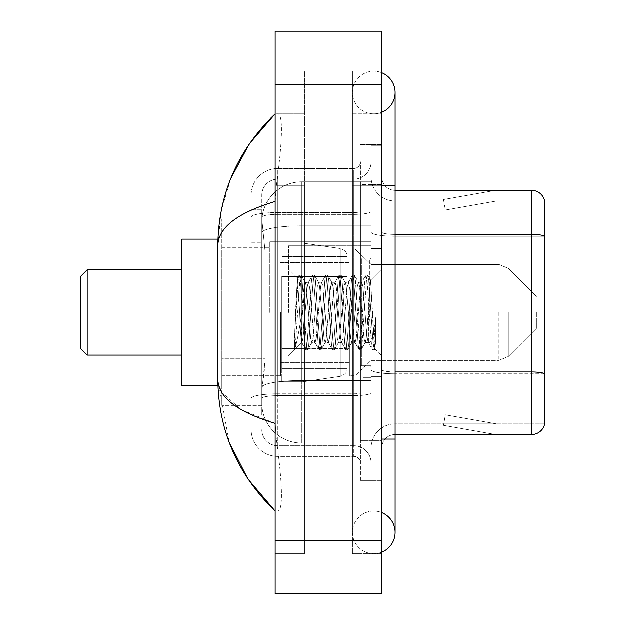 <?xml version="1.0" encoding="UTF-8"?>
<svg xmlns="http://www.w3.org/2000/svg" width="625" height="625" viewBox="0 0 625 625"><rect width="100%" height="100%" fill="white"/><g stroke="black" fill="none" stroke-linecap="round" stroke-linejoin="round"><path stroke-width="0.47" stroke-dasharray="3.12 2.34" d="M371.148 312.5L371.148 241.852L371.148 312.5M269.844 312.5L269.844 241.852L269.844 312.5M265.188 358.875L264.93 365.82L262.008 389.812L265.188 358.875L265.188 252.242L265.188 358.875L221.859 358.875L221.859 405.805L221.859 252.242L221.859 358.875L265.188 358.875M262.008 389.812L261.852 403.141A39.984 39.984 0 0 0 301.836 443.125L371.148 443.125L371.148 181.875L371.148 443.125L301.836 443.125L371.148 443.125L301.836 443.125L301.836 380.555A39.984 6.945 180 0 0 262.328 386.422A39.984 6.945 180 0 1 301.836 380.555L371.148 380.555L371.148 225.93L371.148 380.555L301.836 380.555L301.836 225.93L371.148 225.93L371.148 181.875L371.148 225.93L301.836 225.93L301.836 181.875L371.148 181.875L301.836 181.875A39.984 39.984 0 0 0 261.906 219.742L265.188 252.242L261.906 219.742A39.984 39.984 0 0 1 301.836 181.875L371.148 181.875L301.836 181.875A39.984 39.984 0 0 0 261.852 221.859L261.852 232.875L261.852 221.859A39.984 39.984 0 0 1 301.836 181.875L301.836 443.125A39.984 39.984 0 0 1 261.852 403.141L262.008 389.812M221.859 312.5L221.859 385.812L221.859 312.5M261.852 403.141L261.938 405.805L261.852 403.141A39.984 39.984 0 0 0 301.836 443.125A39.984 39.984 0 0 1 261.852 403.141L261.852 217.234L261.852 403.141A39.984 39.984 0 0 0 301.836 443.125A39.984 39.984 0 0 1 261.852 403.141M261.938 405.805L221.859 405.805L261.938 405.805M261.938 219.195L221.859 219.195L221.859 252.242L221.859 219.195L261.938 219.195M373.812 511.109A21.328 21.328 0 0 0 352.484 532.438A21.328 21.328 0 0 0 381.812 552.203A21.328 21.328 0 0 1 373.812 553.766A21.328 21.328 0 0 0 381.812 552.203A21.328 21.328 0 0 1 352.484 532.438A21.328 21.328 0 0 1 381.812 512.664A21.328 21.328 0 0 0 373.812 511.109A21.328 21.328 0 0 1 395.141 532.438A21.328 21.328 0 0 0 373.812 511.109M373.812 113.891A21.328 21.328 0 0 1 352.484 92.562A21.328 21.328 0 0 1 381.812 72.797A21.328 21.328 0 0 0 373.812 71.234A21.328 21.328 0 0 1 381.812 72.797A21.328 21.328 0 0 0 352.484 92.562A21.328 21.328 0 0 0 381.812 112.336A21.328 21.328 0 0 1 373.812 113.891A21.328 21.328 0 0 0 395.141 92.562A21.328 21.328 0 0 1 373.812 113.891M288.508 312.5L288.508 245.852L288.508 312.5M230.836 178.484L221.164 211.25L217.859 245.586L217.859 379.414L229.227 442.352M381.812 439.133L352.484 439.133L381.812 439.133L352.484 439.133L352.484 185.867L373.812 185.867L352.484 185.867L373.812 185.867L352.484 185.867L352.484 113.891L352.484 439.133L381.812 439.133L371.148 439.133L371.148 479.117L371.148 145.883L371.148 439.133L381.812 439.133L381.812 479.117L381.812 185.867L381.812 511.109L381.812 145.883L381.812 553.766L381.812 113.891L381.812 439.133L352.484 439.133L352.484 553.766L381.812 553.766L352.484 553.766L352.484 71.234L381.812 71.234L381.812 185.867L381.812 71.234L352.484 71.234L352.484 511.109L352.484 439.133L395.141 439.133L373.812 439.133L395.141 439.133L395.141 532.438M275.18 31.25L381.812 31.25L381.812 593.75L275.18 593.75L275.18 31.25M275.18 185.867L275.18 439.133L275.18 71.234L275.18 185.867L304.5 185.867L304.5 553.766L275.18 553.766L275.18 439.133L275.18 553.766L304.5 553.766L304.5 71.234L275.18 71.234L304.5 71.234L304.5 439.133L304.5 185.867L275.18 185.867M371.148 479.117L381.812 479.117L371.148 479.117M371.148 145.883L381.812 145.883L371.148 145.883M352.484 511.109L381.812 511.109L352.484 511.109M352.484 113.891L381.812 113.891L352.484 113.891M304.5 511.109L304.5 439.133L304.5 511.109L277.305 511.109C284.188 512.25 281.68 477.484 276.383 439.133C281.648 477.352 284.203 512.227 277.305 511.109L304.5 511.109M217.859 245.586C218.289 227.641 237.391 212.953 275.18 201.531L276.383 185.867C281.648 147.648 284.203 112.773 277.305 113.891L275.18 113.891L277.305 113.891C284.188 112.75 281.68 147.516 276.383 185.867L275.18 201.531L275.18 423.469L276.383 439.133L275.18 423.469L241.102 409.711L221.859 392.477M304.5 113.891L277.305 113.891L304.5 113.891M275.18 201.531L275.18 423.469M218.812 385.812L217.859 379.414M261.852 415.133L251.188 415.133L251.188 368.203L251.188 415.133L261.852 415.133L261.852 368.203L261.852 415.133M261.852 195.203A15.992 15.992 0 0 1 277.844 179.203A15.992 15.992 0 0 0 261.852 195.203L261.852 217.234L261.852 195.203A15.992 15.992 0 0 1 277.844 179.203L277.844 445.797A15.992 15.992 0 0 1 261.852 429.797A15.992 15.992 0 0 0 277.844 445.797L353.82 445.797L353.82 403.141L353.82 456.461L353.82 393.883L353.82 445.797L277.844 445.797L277.844 395.734L353.82 395.734L353.82 403.141L353.82 395.734A17.328 3.008 0 0 0 371.148 392.727L371.148 211.445L371.148 392.727A17.328 3.008 0 0 1 353.82 395.734L353.82 214.453L353.82 395.734L277.844 395.734L277.844 179.203L353.82 179.203A17.328 17.328 0 0 0 371.148 161.875L371.148 211.445L371.148 161.875A17.328 17.328 0 0 1 353.82 179.203L353.82 214.453L353.82 179.203A17.328 17.328 0 0 0 371.148 161.875M251.188 403.141L251.188 429.797L251.188 403.141M277.844 456.461A26.656 26.656 0 0 1 251.188 429.797A26.656 26.656 0 0 0 277.844 456.461L353.82 456.461A6.664 6.664 0 0 1 360.484 463.125L360.484 161.875L360.484 463.125A6.664 6.664 0 0 0 353.82 456.461L277.844 456.461M360.484 312.5L360.484 379.148L360.484 312.5M360.484 184.539L360.484 440.461L360.484 184.539L371.148 184.539L371.148 144.547L371.148 480.453L371.148 144.547L371.148 184.539L360.484 184.539M360.484 480.453L360.484 440.461L360.484 480.453L371.148 480.453L360.484 480.453M360.484 144.547L371.148 144.547L360.484 144.547M251.188 195.203A26.656 26.656 0 0 1 277.844 168.539L277.844 393.883L277.844 168.539A26.656 26.656 0 0 0 251.188 195.203L251.188 398.508L251.188 195.203A26.656 26.656 0 0 1 277.844 168.539L353.82 168.539A6.664 6.664 0 0 0 360.484 161.875A6.664 6.664 0 0 1 353.82 168.539L353.82 393.883L353.82 168.539A6.664 6.664 0 0 0 360.484 161.875M277.844 168.539L353.82 168.539M251.188 242.906L251.188 368.203L251.188 209.867L251.188 242.906L261.852 242.906L261.852 368.203L261.852 209.867L261.852 242.906L251.188 242.906M277.844 179.203L353.82 179.203M371.148 463.125A17.328 17.328 0 0 0 353.82 445.797A17.328 17.328 0 0 1 371.148 463.125A17.328 17.328 0 0 0 353.82 445.797M261.852 209.867L251.188 209.867L261.852 209.867M381.812 312.5L381.812 248.516L381.812 312.5M363.148 312.5L363.148 377.812L363.148 312.5M371.148 381.281L371.148 232.148L371.148 381.281M544.43 200A13.328 13.328 0 0 0 531.633 190.406L395.141 190.406L395.141 372.023L531.633 372.023A13.328 2.312 180 0 1 544.43 373.688L544.43 200A13.328 13.328 0 0 0 531.633 190.406L531.633 434.594A13.328 13.328 0 0 0 544.43 425L544.43 381.281L544.43 423.938L395.141 423.938L395.141 372.023L395.141 423.938L544.43 423.938L544.43 236.312L395.141 236.312L395.141 373.875A23.992 4.164 0 0 1 371.148 369.703A23.992 4.164 0 0 0 395.141 373.875L395.141 201.062A23.992 23.992 0 0 1 371.148 177.07L371.148 232.148L371.148 177.07A23.992 23.992 0 0 0 395.141 201.062L395.141 236.312A23.992 4.164 0 0 1 371.148 232.148A23.992 4.164 0 0 0 395.141 236.312L544.43 236.312M395.141 434.594A13.328 13.328 0 0 0 381.812 447.93L381.812 369.703L381.812 447.93A13.328 13.328 0 0 1 395.141 434.594L531.633 434.594M494.727 434.438A10.664 10.664 0 0 0 496.578 434.594L443.258 434.594L496.578 434.594A10.664 10.664 0 0 1 494.727 434.438A10.664 10.664 0 0 0 496.578 434.594A10.664 10.664 0 0 1 494.727 434.438A10.664 10.664 0 0 0 496.578 434.594A10.664 10.664 0 0 1 494.727 434.438L443.531 425.406L494.727 434.438M443.258 423.938L443.258 434.594L443.258 423.938L443.789 423.938L443.531 425.406L443.789 423.938L443.258 423.938L443.258 434.594L443.258 423.938L443.789 423.938L443.531 425.406L443.789 423.938L443.258 423.938L443.258 434.594L443.258 423.938L443.789 423.938L443.531 425.406L443.789 423.938L443.258 423.938M395.141 372.023A13.328 2.312 -0 0 1 381.812 369.703L381.812 177.07L381.812 369.703A13.328 2.312 0 0 0 395.141 372.023L395.141 190.406A13.328 13.328 0 0 1 381.812 177.07A13.328 13.328 0 0 0 395.141 190.406A13.328 13.328 0 0 1 381.812 177.07M381.812 440.461L381.812 144.547L381.812 440.461L360.484 440.461L381.812 440.461M381.812 480.453L371.148 480.453L381.812 480.453M381.812 144.547L371.148 144.547L381.812 144.547M496.578 190.406L443.258 190.406L496.578 190.406A10.664 10.664 0 0 0 494.727 190.562A10.664 10.664 0 0 1 496.578 190.406A10.664 10.664 0 0 0 494.727 190.562A10.664 10.664 0 0 1 496.578 190.406A10.664 10.664 0 0 0 494.727 190.562A10.664 10.664 0 0 1 496.578 190.406M395.141 201.062L544.43 201.062L544.43 236.125L544.43 201.062L395.141 201.062A23.992 23.992 0 0 1 371.148 177.07M496.578 423.938L443.789 423.938L496.578 423.938L443.789 423.938L496.578 423.938L443.789 423.938L496.578 423.938L445.383 414.906L443.789 423.938L445.383 414.906L443.789 423.938L445.383 414.906L443.789 423.938L445.383 414.906L496.578 423.938M443.789 201.062L443.258 201.062L443.789 201.062L443.258 201.062L443.789 201.062L443.258 201.062L443.789 201.062L443.531 199.594L494.727 190.562L443.531 199.594L443.789 201.062L443.531 199.594L494.727 190.562L443.531 199.594L443.789 201.062L443.531 199.594L494.727 190.562L443.531 199.594L443.789 201.062L496.578 201.062L443.789 201.062L496.578 201.062L443.789 201.062L496.578 201.062L443.789 201.062L445.383 210.094L443.789 201.062M371.148 447.93A23.992 23.992 0 0 1 395.141 423.938A23.992 23.992 0 0 0 371.148 447.93A23.992 23.992 0 0 1 395.141 423.938M443.258 190.406L443.258 201.062L443.258 190.406M496.578 201.062L445.383 210.094L496.578 201.062M299.727 312.5L297.453 278.195L295.5 312.5L294.625 349.539C296.758 343.578 299.156 331.227 301.836 312.5L304.055 286.406L305.172 282.367L304.055 286.406L301.836 312.5L301.664 342.57L305.773 349.656L304.891 344.844L300.445 280.156L299.336 275.156L298.227 280.156L296.008 312.5L294.625 335L294.625 349.539C296.758 343.578 299.156 331.227 301.836 312.5L301.836 342.633C301.109 341.453 300.398 331.406 299.727 312.5L297.453 278.195L294.625 335L298.227 280.156L299.109 275.344L301 275.156L299.891 280.156L295.453 344.844L294.625 349.539L295.453 344.844L299.891 280.156L301.227 275.344L299.336 275.156L300.445 280.156L304.891 344.844L306 349.844L301.836 342.633C301.109 341.453 300.398 331.406 299.727 312.5M311.836 312.5L309.609 286.406L308.5 282.367L307.391 286.406L305.172 312.5C304.062 330.805 302.945 340.852 301.836 342.633L288.508 355.961L301.836 342.633C302.945 340.852 304.062 330.805 305.172 312.5L307.391 286.406L308.219 282.609L312.438 275.344L311.555 280.156L307.109 344.844L306 349.844L307.672 349.844L306.555 344.844L302.117 280.156L301.227 275.344L305.445 282.609L308.5 282.367L312.438 275.344L311.555 280.156L307.109 344.844L306 349.844L307.672 349.844L306.555 344.844L302.117 280.156L301.227 275.344L305.172 282.367L308.5 282.367L309.609 286.406L314.055 338.594L314.883 342.391L314.055 338.594L311.836 312.5M308.5 312.5L306.281 286.406L305.445 282.609L306.281 286.406L310.727 338.594L311.836 342.633L310.727 338.594L308.5 312.5M325.164 312.5L322.938 286.406L321.555 282.609L320.719 286.406L316.273 338.594L314.883 342.391L319.102 349.656L318.219 344.844L313.781 280.156L312.438 275.344L314.336 275.156L313.219 280.156L308.781 344.844L307.672 349.844L312.109 342.391L315.164 342.633L319.102 349.656L318.219 344.844L313.781 280.156L312.664 275.156L314.336 275.156L313.219 280.156L308.781 344.844L307.898 349.656L311.836 342.633L315.164 342.633L316.273 338.594L320.719 286.406L321.555 282.609L325.766 275.344L324.883 280.156L320.445 344.844L319.102 349.656L321 349.844L319.883 344.844L315.445 280.156L314.336 275.156L318.781 282.609L317.391 286.406L312.945 338.594L312.109 342.391L312.945 338.594L317.391 286.406L318.5 282.367L321.828 282.367L325.766 275.344L324.883 280.156L320.445 344.844L319.328 349.844L321 349.844L319.883 344.844L315.445 280.156L314.562 275.344L318.5 282.367L321.828 282.367L322.938 286.406L327.383 338.594L328.219 342.391L327.383 338.594L325.164 312.5M321.828 312.5L319.609 286.406L318.781 282.609L319.609 286.406L324.055 338.594L325.164 342.633L324.055 338.594L321.828 312.5M338.492 312.5L336.273 286.406L334.883 282.609L334.047 286.406L329.609 338.594L328.219 342.391L332.438 349.656L331.547 344.844L327.109 280.156L325.766 275.344L327.664 275.156L326.555 280.156L322.109 344.844L321 349.844L325.445 342.391L328.492 342.633L332.438 349.656L331.547 344.844L327.109 280.156L325.992 275.156L327.664 275.156L326.555 280.156L322.109 344.844L321.227 349.656L325.164 342.633L328.492 342.633L329.609 338.594L334.047 286.406L334.883 282.609L339.102 275.344L338.211 280.156L333.773 344.844L332.438 349.656L334.328 349.844L333.219 344.844L328.773 280.156L327.664 275.156L332.109 282.609L330.719 286.406L326.273 338.594L325.445 342.391L326.273 338.594L330.719 286.406L331.828 282.367L335.156 282.367L339.102 275.344L338.211 280.156L333.773 344.844L332.664 349.844L334.328 349.844L333.219 344.844L328.773 280.156L327.891 275.344L331.828 282.367L335.156 282.367L336.273 286.406L340.711 338.594L341.547 342.391L340.711 338.594L338.492 312.5M335.156 312.5L332.938 286.406L332.109 282.609L332.938 286.406L337.383 338.594L338.492 342.633L337.383 338.594L335.156 312.5M351.82 312.5L349.602 286.406L348.211 282.609L347.375 286.406L342.938 338.594L341.547 342.391L345.766 349.656L344.883 344.844L340.438 280.156L339.102 275.344L340.992 275.156L339.883 280.156L335.438 344.844L334.328 349.844L338.773 342.391L341.828 342.633L345.766 349.656L344.883 344.844L340.438 280.156L339.328 275.156L340.992 275.156L339.883 280.156L335.438 344.844L334.555 349.656L338.492 342.633L341.828 342.633L342.938 338.594L347.375 286.406L348.211 282.609L352.43 275.344L351.547 280.156L347.102 344.844L345.766 349.656L347.656 349.844L346.547 344.844L342.102 280.156L340.992 275.156L345.438 282.609L344.047 286.406L339.602 338.594L338.773 342.391L339.602 338.594L344.047 286.406L345.156 282.367L348.492 282.367L352.43 275.344L351.547 280.156L347.102 344.844L345.992 349.844L347.656 349.844L346.547 344.844L342.102 280.156L341.219 275.344L345.156 282.367L348.492 282.367L349.602 286.406L354.047 338.594L354.875 342.391L354.047 338.594L351.82 312.5M348.492 312.5L346.266 286.406L345.438 282.609L346.266 286.406L350.711 338.594L351.82 342.633L350.711 338.594L348.492 312.5M365.148 312.5L362.93 286.406L361.539 282.609L360.711 286.406L356.266 338.594L354.875 342.391L359.094 349.656L358.211 344.844L353.766 280.156L352.43 275.344L354.32 275.156L353.211 280.156L348.766 344.844L347.656 349.844L352.102 342.391L355.156 342.633L359.094 349.656L358.211 344.844L353.766 280.156L352.656 275.156L354.32 275.156L353.211 280.156L348.766 344.844L347.883 349.656L351.82 342.633L355.156 342.633L356.266 338.594L360.711 286.406L361.539 282.609L365.758 275.344L364.875 280.156L360.43 344.844L359.32 349.844L360.984 349.844L359.875 344.844L355.43 280.156L354.32 275.156L358.766 282.609L357.375 286.406L352.93 338.594L352.102 342.391L352.93 338.594L355.156 312.5L355.156 375.812L355.156 249.187L355.156 375.812L355.156 249.187L355.156 312.5L357.375 286.406L358.484 282.367L361.82 282.367L365.758 275.344L364.875 280.156L360.43 344.844L359.32 349.844L360.984 349.844L359.875 344.844L355.43 280.156L354.547 275.344L358.484 282.367L361.82 282.367L362.93 286.406L365.148 312.5C366.258 330.805 367.375 340.852 368.484 342.633L368.484 312.5L366.266 338.594L365.148 342.633L364.039 338.594L359.594 286.406L358.766 282.609L359.594 286.406L361.82 312.5L361.82 365.82L361.82 259.18L361.82 365.82L361.82 259.18L361.82 312.5L364.039 338.594L365.148 342.633L368.484 342.633L372.422 349.656L371.539 344.844L367.094 280.156L365.984 275.156L367.648 275.156L366.539 280.156L362.094 344.844L360.984 349.844L365.148 342.633L368.484 342.633L368.484 312.5L370.594 280.258L374.82 348.969L375.695 342L375.695 317.781C373.5 335.453 371.094 343.742 368.484 342.633L372.422 349.656L371.539 344.844L367.094 280.156L365.984 275.156L367.648 275.156L366.539 280.156L362.094 344.844L361.211 349.656L365.43 342.391L366.266 338.594L370.594 280.258L373.797 337.859L374.82 348.969L375.695 342L374.539 349.656L373.203 344.844L368.758 280.156L367.648 275.156L368.758 280.156L373.203 344.844L374.539 349.656L375.695 342L375.695 317.781L373.758 344.844L372.422 349.656L374.312 349.844L372.648 349.844L373.758 344.844L375.695 317.781C373.5 335.453 371.094 343.742 368.484 342.633C367.375 340.852 366.258 330.805 365.148 312.5M87.234 269.844L87.234 355.156L80.57 348.492L80.57 276.508L80.57 312.5L80.57 276.508L87.234 269.844L87.234 355.156L87.234 269.844L181.875 269.844L181.875 385.812L181.875 269.844M536.438 312.5L536.438 328.492L536.438 312.5M349.82 312.5L349.82 375.812L349.82 312.5M280.508 312.5L280.508 375.812L280.508 312.5M281.844 276.508L281.844 381.812L281.844 348.492L347.156 348.492L347.156 368.484L347.156 256.516L347.156 276.516L281.844 276.508L281.844 368.484L281.844 348.492L347.156 348.492L347.156 368.484L347.156 256.516L347.156 276.516L281.844 276.508L281.844 381.812L281.844 348.492L347.156 348.484L347.156 368.5C347.367 372.141 345.086 374.781 340.312 376.414L340.312 348.492L347.156 348.492L347.156 368.5C347.367 372.141 345.086 374.781 340.312 376.414L340.312 348.492L303.172 348.492L303.172 381.812L303.172 243.187L303.172 276.508L281.844 276.508L281.844 368.484L281.844 348.492L303.172 348.492L303.172 381.812L303.172 243.187L303.172 276.508L340.312 276.508L340.312 248.586L340.312 376.414L303.172 381.812L281.844 381.812L303.172 381.812L340.312 376.414L340.312 248.586C345.086 250.219 347.367 252.859 347.156 256.5L347.156 276.508L281.844 276.508M217.977 385.812L181.875 385.812L181.875 239.188L217.977 239.188M347.156 276.508L340.312 276.508L340.312 248.586L303.172 243.187L281.844 243.187L303.172 243.187L340.312 248.586C345.086 250.219 347.367 252.859 347.156 256.5L347.156 276.508M262.891 231.297A39.984 6.945 180 0 1 301.836 225.93A39.984 6.945 180 0 0 262.891 231.297M261.852 221.859A39.984 39.984 0 0 1 301.836 181.875L301.836 380.555A39.984 6.945 0 0 0 261.852 387.492A39.984 6.945 180 0 1 301.836 380.555L301.836 181.875A39.984 39.984 0 0 0 261.906 219.742M265.188 252.242L221.859 252.242L265.188 252.242M395.141 439.133L395.141 185.867L352.484 185.867L381.812 185.867M275.18 84.57L381.812 84.57M275.18 540.43L381.812 540.43M304.5 439.133L275.18 439.133L304.5 439.133M304.5 185.867L276.383 185.867L304.5 185.867M301.836 380.555L371.148 380.555L301.836 380.555M301.836 225.93L371.148 225.93L301.836 225.93A39.984 6.945 180 0 0 261.852 232.875A39.984 6.945 0 0 1 301.836 225.93M277.844 393.883A26.656 4.633 180 0 0 251.188 398.508A26.656 4.633 180 0 1 277.844 393.883L353.82 393.883A6.664 1.156 0 0 0 360.484 392.727A6.664 1.156 0 0 1 353.82 393.883L277.844 393.883M277.844 212.602L353.82 212.602A6.664 1.156 -0 0 0 360.484 211.445A6.664 1.156 0 0 1 353.82 212.602L277.844 212.602A26.656 4.633 180 0 0 251.188 217.234A26.656 4.633 180 0 1 277.844 212.602M277.844 214.453L353.82 214.453A17.328 3.008 0 0 0 371.148 211.445A17.328 3.008 0 0 1 353.82 214.453L277.844 214.453A15.992 2.781 180 0 0 261.852 217.234A15.992 2.781 180 0 1 277.844 214.453M277.844 395.734A15.992 2.781 180 0 0 261.852 398.508A15.992 2.781 180 0 1 277.844 395.734M277.844 445.797A15.992 15.992 0 0 1 261.852 429.797M261.852 368.203L251.188 368.203L261.852 368.203M395.141 234.461A13.328 2.312 -0 0 1 381.812 232.148A13.328 2.312 0 0 0 395.141 234.461L531.633 234.461A13.328 2.312 180 0 1 544.43 236.125M381.812 184.539L371.148 184.539L381.812 184.539M544.43 373.875L395.141 373.875L544.43 373.875M369.812 312.5L369.812 259.18L369.812 312.5M508.344 312.5L508.344 356.578L508.344 312.5M498.922 312.5L498.922 360.484L498.922 312.5M269.844 241.852L371.148 241.852L269.844 241.852M221.859 247.852L269.844 247.852L221.859 247.852M221.859 377.148L269.844 377.148L221.859 377.148M269.844 383.148L371.148 383.148L269.844 383.148M352.484 439.133L352.484 532.438L352.484 439.133M352.484 185.867L352.484 92.562L352.484 185.867M395.141 185.867L395.141 92.562M288.508 245.852L371.148 245.852L288.508 245.852M288.508 379.148L371.148 379.148L288.508 379.148M360.484 259.18L371.148 259.18L360.484 259.18M360.484 365.82L371.148 365.82L360.484 365.82M371.148 248.516L381.812 248.516L371.148 248.516M363.148 377.812L371.148 377.812L363.148 377.812M363.148 247.187L371.148 247.187L363.148 247.187M371.148 376.484L381.812 376.484L371.148 376.484M369.812 259.18L371.148 257.852L369.812 259.18L361.82 259.18L360.484 257.852L361.82 259.18L369.812 259.18M361.82 365.82L369.812 365.82L371.148 367.148L369.812 365.82L361.82 365.82L360.484 367.148L361.82 365.82M297.609 278.141L288.508 269.039L297.609 278.141M370.594 280.258L381.812 269.039L370.594 280.258M374.82 348.969L381.812 355.961L374.82 348.969M370.758 280.312L367.875 275.344L370.758 280.312M374.969 348.922L374.539 349.656L374.969 348.922M297.453 278.195L299.109 275.344L297.453 278.195M87.234 355.156L181.875 355.156M536.438 328.492L508.344 356.578L498.922 360.484L508.344 356.578L536.438 328.492M371.148 360.484L498.922 360.484L371.148 360.484L355.156 375.812L349.82 375.812L355.156 375.812L371.148 360.484M280.508 362.484L349.82 362.484L280.508 362.484M221.859 375.812L280.508 375.812L221.859 375.812M221.859 249.187L280.508 249.187L221.859 249.187M280.508 262.516L349.82 262.516L280.508 262.516M349.82 249.187L355.156 249.187L371.148 264.516L498.922 264.516L508.344 268.422L536.438 296.508L508.344 268.422L498.922 264.516L371.148 264.516L355.156 249.187L349.82 249.187M347.156 256.516L281.844 256.516L347.156 256.516M347.156 368.484L281.844 368.484L347.156 368.484"/><path stroke-width="0.94" d="M381.812 552.203A21.328 21.328 0 0 0 381.812 512.664A21.328 21.328 0 0 1 381.812 552.203A21.328 21.328 0 0 0 395.141 532.438A21.328 21.328 0 0 1 381.812 552.203M381.812 72.797A21.328 21.328 0 0 1 381.812 112.336A21.328 21.328 0 0 0 381.812 72.797A21.328 21.328 0 0 1 395.141 92.562A21.328 21.328 0 0 0 381.812 72.797M275.18 201.531C237.477 212.898 218.367 227.578 217.859 245.586L217.859 379.414C218.289 397.359 237.391 412.047 275.18 423.469M275.18 593.75L381.812 593.75L381.812 31.25L275.18 31.25L275.18 593.75M217.859 245.586C218.43 194.328 237.539 150.43 275.18 113.891L249.305 143.953L230.836 178.484M229.227 442.352L248.023 479.148L275.18 511.109C237.539 474.57 218.43 430.672 217.859 379.414M221.859 392.477L218.812 385.812M544.43 200A13.328 13.328 0 0 0 531.633 190.406A13.328 13.328 0 0 1 544.43 200L544.43 425A13.328 13.328 0 0 1 531.633 434.594L395.141 434.594M544.43 236.125L544.43 236.125A13.328 2.312 180 0 0 531.633 234.461L531.633 190.406L395.141 190.406M544.43 236.312L544.43 373.688A13.328 2.312 180 0 0 531.633 372.023L531.633 234.461L395.141 234.461M87.234 355.156L87.234 269.844L80.57 276.508L80.57 348.492L87.234 355.156L181.875 355.156M217.977 239.188L181.875 239.188L181.875 385.812L217.977 385.812M381.812 439.133L395.141 439.133L395.141 92.562M381.812 185.867L395.141 185.867M275.18 540.43L381.812 540.43M275.18 84.57L381.812 84.57M531.633 434.594L531.633 372.023L395.141 372.023M395.141 439.133L395.141 532.438M275.18 113.891L270.539 118.367M275.18 511.109L270.539 506.633M87.234 269.844L181.875 269.844"/></g></svg>
